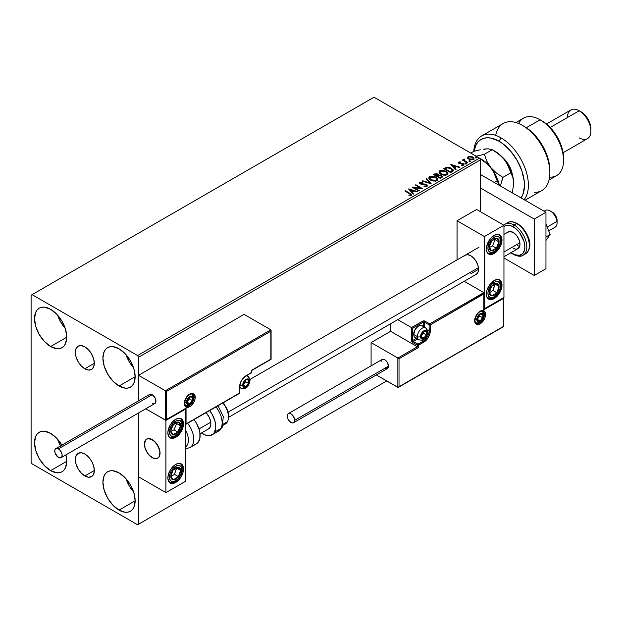 <?xml version="1.0" encoding="UTF-8"?>
<svg xmlns="http://www.w3.org/2000/svg" width="622" height="622" viewBox="0 0 622 622"><rect width="100%" height="100%" fill="white"/><g stroke="black" fill="none" stroke-linecap="round" stroke-linejoin="round"><path stroke-width="0.93" d="M84.833 368.784A13.427 7.752 60 0 1 76.063 356.942A13.427 7.752 60 0 1 78.115 346.182A13.427 7.752 60 0 1 84.833 346.851L88.464 349.782L91.551 353.941L93.603 358.684L94.326 363.295L84.833 368.784L81.202 365.845L78.115 361.693L76.063 356.942L75.34 352.332L76.063 348.553L78.115 346.182L81.202 345.583L84.833 346.851A13.427 7.752 60 0 1 93.603 358.684A13.427 7.752 60 0 1 91.551 369.445L88.464 370.043L84.833 368.784L94.326 363.295L93.603 367.073L91.551 369.445A13.427 7.752 60 0 1 84.833 368.784M84.833 475.947A13.427 7.752 60 0 1 76.063 464.113A13.427 7.752 60 0 1 78.115 453.352A13.427 7.752 60 0 1 84.833 454.021L88.464 456.952L91.551 461.112L93.603 465.855L94.326 470.465L84.833 475.947L81.202 473.015L78.115 468.864L76.063 464.113L75.34 459.502L76.063 455.724L78.115 453.352L81.202 452.754L84.833 454.021A13.427 7.752 60 0 1 93.603 465.855A13.427 7.752 60 0 1 91.551 476.615L88.464 477.214L84.833 475.947L94.326 470.465L93.603 474.244L91.551 476.615A13.427 7.752 60 0 1 84.833 475.947M125.971 478.707A22.796 13.163 -120 0 0 133.575 491.87L129.119 485.665L125.971 478.707M119.027 510.11A22.796 13.163 60 0 1 104.131 490.019A22.796 13.163 60 0 1 107.629 471.756A22.796 13.163 60 0 1 119.027 472.883L125.193 477.859L130.426 484.911L133.917 492.974L135.145 500.803L119.027 510.11L112.854 505.134L107.629 498.074L104.131 490.019L102.91 482.19L104.131 475.776L105.623 473.412L107.629 471.756L110.071 470.846L112.854 470.737L119.027 472.883A22.796 13.163 60 0 1 133.917 492.974A22.796 13.163 60 0 1 130.426 511.237L127.984 512.139L125.193 512.256L119.027 510.11L135.145 500.803L133.917 507.218L132.432 509.573L130.426 511.237A22.796 13.163 60 0 1 119.027 510.11M57.589 315.136A22.796 13.163 -120 0 0 65.186 328.299L60.731 322.095L57.589 315.136M50.639 346.532A22.796 13.163 60 0 1 35.749 326.449A22.796 13.163 60 0 1 39.24 308.178A22.796 13.163 60 0 1 50.639 309.305L56.812 314.289L62.037 321.341L65.535 329.396L66.756 337.225L50.639 346.532L44.473 341.556L39.24 334.504L35.749 326.449L34.521 318.612L35.749 312.197L37.234 309.842L39.24 308.178L41.682 307.276L44.473 307.159L50.639 309.305A22.796 13.163 60 0 1 65.535 329.396A22.796 13.163 60 0 1 62.037 347.667L59.595 348.569L56.812 348.678L50.639 346.532L66.756 337.225L65.535 343.639L64.043 346.003L62.037 347.667A22.796 13.163 60 0 1 50.639 346.532M125.971 354.618A22.796 13.163 -120 0 0 133.575 367.781L129.119 361.576L125.971 354.618M119.027 386.021A22.796 13.163 60 0 1 104.131 365.93A22.796 13.163 60 0 1 107.629 347.659A22.796 13.163 60 0 1 119.027 348.786L125.193 353.77L130.426 360.822L133.917 368.877L135.145 376.707L119.027 386.021L112.854 381.037L107.629 373.985L104.131 365.93L102.91 358.093L104.131 351.679L105.623 349.323L107.629 347.659L110.071 346.757L112.854 346.648L119.027 348.786A22.796 13.163 60 0 1 133.917 368.877A22.796 13.163 60 0 1 130.426 387.148L127.984 388.05L125.193 388.159L119.027 386.021L135.145 376.714L133.917 383.129L132.432 385.484L130.426 387.148A22.796 13.163 60 0 1 119.027 386.021M60.731 446.184L57.589 439.225A22.796 13.163 -120 0 0 60.552 445.865M61.85 445.111A22.796 13.163 60 0 0 50.639 433.402L44.473 431.256L41.682 431.365L39.24 432.267L37.234 433.931L35.749 436.294L34.521 442.708L35.749 450.538L39.24 458.593L44.473 465.645L50.639 470.629A22.796 13.163 60 0 0 62.037 471.756L59.595 472.658L56.812 472.767L50.639 470.629L66.756 461.322L65.535 467.736L64.043 470.092L62.037 471.756A22.796 13.163 60 0 0 65.916 454.892L66.756 461.322L50.639 470.629A22.796 13.163 60 0 1 35.749 450.538A22.796 13.163 60 0 1 39.24 432.267A22.796 13.163 60 0 1 50.639 433.402L56.812 438.378L62.037 445.43M31.1 295.209L31.1 462.162L32.08 463.856L137.586 524.774L386.713 380.944L138.566 524.214L138.566 412.946L138.566 524.214L386.713 380.944L137.586 524.774L138.566 524.214L137.586 524.774L32.08 463.856L31.1 462.162L31.1 295.209L374.016 97.226L479.523 158.143L137.586 355.559L32.08 294.641L31.1 295.209M138.566 400.825L138.566 357.253L480.503 159.838L480.503 211.729L480.503 159.838L479.523 158.143L374.016 97.226L32.08 294.641L137.586 355.559L479.523 158.143L480.503 159.838L138.566 357.253L137.586 355.559L138.566 357.253L138.566 400.825L138.566 375.299L244.081 314.382L270.85 329.839L244.081 314.382L138.566 375.299L165.335 390.756L138.566 375.299L138.566 400.825M467.604 157.856L468.864 159.178L471.025 159.885L472.868 159.768L473.972 158.921L473.14 157.218L470.753 156.262L468.304 156.495L467.604 157.856L468.864 159.178L473.365 159.543L474.034 158.61L472.72 156.946L470.434 156.215L468.195 156.557L467.542 157.957M467.316 162.941L467.837 162.63L464.276 160.383L464.237 159.038L463.437 159.395L463.577 160.173L462.317 160.048L467.316 162.941L467.837 162.63L464.525 160.624L464.237 159.038L463.67 159.17L463.577 160.173L462.317 160.048L467.316 162.941M461.742 165.39L462.986 165.281L462.986 164.83L461.742 164.939L461.905 165.382L463.662 165.149L463.328 163.672L463.328 164.122L462.379 163.329L462.379 163.78L461.019 163.757L462.379 163.78L462.379 163.329L459.666 163.695L459.977 163.314L459.394 163.12L459.394 163.57L459.23 162.443L460.428 162.358L460.311 161.93L460.311 162.342L460.311 161.93L458.585 162.109L458.258 162.801L459.098 163.547L463.071 164.177L462.986 164.83L461.742 164.939L461.905 165.382L463.662 165.149L463.919 164.185L462.644 163.384L459.518 163.189L459.129 162.513L460.428 162.358L459.86 161.899L458.585 162.109L458.585 162.56L459.479 162.35M452.155 171.688L453.236 170.646L453.057 169.682L449.978 167.575L446.798 167.232L443.727 168.655L450.569 172.605L453.275 170.374L451.44 168.251L446.643 167.264L443.727 168.655L450.569 172.605L452.155 171.688M438.611 175.365L437.795 174.036L437.795 174.494L436.17 173.997L434.529 174.424L437.795 174.494L437.795 174.036L434.529 173.973L434.529 174.424L433.946 174.751L434.529 173.973L433.557 174.525L440.399 178.475L442.359 177.068L441.441 175.637L438.611 175.249L438.168 174.3L436.628 173.608L433.557 174.525L440.399 178.475L442.397 176.85L441.441 175.637L438.634 175.07L438.634 175.521M431.194 183.793L426.63 178.53L426.062 178.856L429.584 182.814L422.735 180.777L422.159 181.111L431.194 183.793L426.63 178.53L426.062 178.856L429.584 182.814L422.735 180.777L422.159 181.111L431.194 183.793M419.267 190.674L414.182 187.735L422.688 188.699L415.846 184.757L415.325 185.061L420.425 188L411.904 187.035L418.738 190.977L419.267 190.674L414.182 187.735L422.571 188.769L415.846 184.757L415.325 185.061L420.425 188L411.904 187.035L418.738 190.977L419.267 190.674M409.525 193.66L410.784 194.826L408.926 195.331L409.183 195.79L411.266 195.502L411.5 194.344L405.505 190.729L404.976 191.032L409.525 193.66L410.559 195.098L408.926 195.331L409.183 195.79L411.266 195.502L411.733 194.873L405.505 190.729L404.976 191.032L409.525 193.66M408.568 188.956L413.218 194.173L413.793 193.839L412.3 192.167L414.221 191.055L417.113 191.918L417.689 191.584L408.662 188.901L413.218 194.173L413.793 193.839L412.3 192.167L414.221 191.055L417.113 191.918L417.689 191.584L408.568 188.956M419.485 183.093L419.873 182.223L420.247 183.855L426.086 184.796L426.288 186.468L424.08 186.429L426.288 186.468L426.288 186.017L424.08 185.978L424.002 186.421L427.026 186.398L427.485 185.41L425.907 184.182L421.008 183.661L420.433 182.736L422.361 182.611L422.354 182.129L420.13 182.106L419.485 183.07L420.534 184.003L426.435 185.068L426.288 186.017L424.08 185.978L424.002 186.421L427.026 186.398L427.524 185.683L426.622 184.493L420.744 183.537L420.573 182.635L422.361 182.611L422.354 182.129L419.873 182.223L419.446 182.868M430.696 180.162L435.392 181.173L437.188 180.512L437.764 179.323L437.002 177.9L435.602 176.936L431.186 176.088L429.522 176.664L428.822 177.736L429.281 178.996L430.696 180.162L436.901 180.699L437.771 179.439L435.921 177.107L429.67 176.57L428.822 177.845L430.696 180.162M440.866 174.292L445.562 175.303L447.358 174.642L447.933 173.452L447.171 172.022L445.772 171.066L441.356 170.218L439.692 170.793L438.992 171.866L439.451 173.118L440.866 174.292L447.07 174.829L447.941 173.569L446.091 171.237L439.84 170.7L438.992 171.975L440.866 174.292M450.833 164.558L455.475 169.767L456.05 169.441L454.558 167.769L456.486 166.657L459.378 167.52L459.946 167.186L450.919 164.503L455.475 169.767L456.05 169.441L454.558 167.769L456.486 166.657L459.378 167.52L459.946 167.186L450.833 164.558M465.163 163.617L466.306 163.392L465.279 162.956L465.163 163.617L466.173 163.695L466.041 163.112L465.038 163.042L465.163 163.617L465.038 163.042M469.198 161.292L470.341 161.067L469.307 160.631L469.198 161.292L470.209 161.37L470.077 160.787L469.066 160.709L469.198 161.292L469.066 160.709M475.776 157.498L476.918 157.273L475.752 156.861L475.776 157.498L476.786 157.568L476.654 156.993L475.643 156.915L475.776 157.498L475.643 156.915M473.194 158.765L472.751 159.644L470.994 159.87L469.392 159.325L468.358 157.576L468.801 156.915L472.199 157.249L473.218 158.501L472.751 159.193L469.392 158.874L468.389 157.786L469.392 159.325L468.382 157.848M411.725 195.222L405.365 191.257L405.505 190.729L405.505 191.179L410.123 193.846L410.123 193.395L411.686 195.09M410.784 195.153L408.926 195.782L410.559 195.549L410.714 194.966M410.784 195.199L410.784 194.748L410.559 195.098M409.027 189.461L417.175 191.887L409.027 189.461M412.3 192.618L413.529 193.994L412.3 192.618M410.263 190.332L411.826 192.081L413.296 191.234L413.296 190.783L411.826 192.081L410.263 189.881L413.296 190.783L411.826 191.63L410.263 190.332M412.728 187.51L420.425 188.45L420.425 188L420.425 188.45L412.728 187.51M415.714 185.286L415.846 184.757L421.879 188.684L415.714 185.286M414.182 188.194L414.182 187.735L418.878 190.9L414.182 188.194M426.638 186.009L426.645 185.504L426.288 186.017M426.288 186.468L426.086 185.247M419.873 182.223L419.873 182.674L422.354 182.58L422.354 182.129L422.354 182.611L420.425 182.479L419.446 183.296M420.744 183.537L420.573 182.635M427.485 185.869L425.907 184.633L420.744 183.988L423.279 184.33L423.279 183.879L423.279 184.33L426.622 184.944L426.622 184.493L427.493 185.9M420.744 183.988L420.348 183.303M422.68 181.266L422.735 180.777L422.735 181.227L429.584 183.265L429.584 182.814L429.584 183.265L422.68 181.266M426.327 179.159L426.63 178.53L430.828 183.684L426.327 179.159M428.838 178.079L429.67 176.57L429.67 177.021L435.921 177.558L435.921 177.107L437.748 179.657M437.764 179.774L436.504 177.939L433.767 176.71L430.362 176.718L428.822 178.187M436.893 179.766L435.625 180.994L432.928 180.986L430.751 180.007L429.716 178.366M429.74 178.242L431.217 180.31L431.217 179.859L431.217 180.31L436.178 180.753L436.178 180.302L431.217 179.859L429.716 177.993L430.393 176.967L435.392 177.41L436.893 179.237L436.178 180.753L436.869 179.463M438.611 175.249L438.611 175.699L441.441 176.088L441.441 175.637L442.359 177.068L440.835 175.808L438.611 175.699M441.503 176.702L440.221 178.219L437.678 176.298L438.86 175.707L440.912 175.94L441.503 176.702L440.827 177.876L441.503 177.153L440.221 178.219L440.827 177.418L440.221 177.768L437.678 176.298L440.221 178.219L437.678 176.298L439.948 175.622L441.146 176.104L441.457 176.905M437.872 175.085L436.978 176.345L434.786 174.626L437.282 174.347L437.872 175.085L437.25 176.189L437.81 175.295M437.25 175.738L436.978 176.345L437.25 175.738L434.786 174.626L436.978 176.345L434.786 174.626L437.072 174.246L437.872 175.054L437.25 175.738M439.008 172.208L439.84 170.7L439.84 171.151L446.091 171.688L446.091 171.237L447.918 173.787M447.933 173.903L446.674 172.061L443.937 170.84L440.531 170.848L438.992 172.317M447.062 173.888L445.795 175.124L443.097 175.116L440.92 174.137L439.886 172.496M439.909 172.364L441.387 174.44L441.387 173.989L441.387 174.44L446.347 174.883L446.347 174.432L441.387 173.989L439.886 172.123L440.563 171.089L445.57 171.54L447.062 173.359L446.347 174.883L447.039 173.592M453.251 170.607L451.735 168.881L448.625 167.691L446.371 167.777L444.124 168.881L446.643 167.264L446.643 167.715L451.44 168.702L451.44 168.251L453.244 170.599M452.194 170.653L450.39 172.348L444.955 168.756L444.955 169.207L447.008 167.792L450.919 168.554L452.194 171.112L452.342 170.638L450.39 172.348L450.958 171.571L450.39 171.897L444.955 168.756L447.008 167.792L449.138 167.839L451.665 169.067L452.311 170.412M451.284 165.063L459.433 167.489L451.284 165.063M454.558 168.22L455.786 169.596L454.558 168.22M452.521 165.934L454.083 167.683L455.553 166.836L455.553 166.385L454.083 167.683L452.521 165.483L455.553 166.385L454.083 167.232L452.521 165.934M459.394 163.12L459.23 162.443M463.662 165.149L464.051 164.597M464.012 164.838L463.328 164.122L464.004 164.807M458.274 162.847L458.585 162.109L458.896 163.438L462.83 163.99L462.986 165.281L462.83 164.441L462.986 165.281L462.395 165.421M462.83 163.99L462.986 164.83M458.585 162.109L458.227 163.065M459.86 162.35L458.258 162.878M463.196 164.846L462.986 165.281M459.394 163.57L459.129 162.972M465.163 164.068L465.038 163.493L466.041 163.563L466.041 163.112L466.173 164.146M466.173 163.695L466.041 163.112M466.212 163.695L464.992 163.524M463.577 160.624L462.706 160.274L462.846 159.745L463.577 160.624L463.67 159.17L463.577 160.173M463.67 159.17L463.67 159.621L464.237 159.038L464.276 159.543L463.39 159.978M464.082 160.118L464.199 159.574M464.199 160.025L464.525 161.075L467.449 162.855L464.02 160.282M469.198 161.743L469.066 161.16L470.077 161.238L470.077 160.787L470.209 161.821M470.209 161.37L470.077 160.787M470.248 161.362L469.019 161.191M467.604 158.307L468.195 156.557L468.195 157.008L470.434 156.666L470.434 156.215L470.434 156.666L472.72 157.397L472.72 156.946L474.003 158.828M473.972 159.372L473.49 157.972L471.072 156.767L468.669 156.798L467.565 157.724M472.751 159.193L473.179 158.719L471.927 159.442L469.392 158.874L469.392 159.325L472.751 159.644L472.751 159.193M475.776 157.949L475.643 157.366L476.654 157.444L476.654 156.993L476.786 158.019M476.786 157.568L476.654 156.993M476.825 157.568L475.597 157.397M413.296 190.783L411.826 191.63L410.263 189.881L413.296 190.783M435.392 177.41L436.893 179.315L436.302 180.232L434.972 180.675L431.474 179.999L429.724 178.156L430.167 177.114L431.621 176.601L435.392 177.41M445.57 171.54L447.062 173.437L446.472 174.362L445.142 174.805L441.643 174.129L439.894 172.286L440.337 171.244L441.791 170.723L445.57 171.54M455.553 166.385L454.083 167.232L452.521 165.483L455.553 166.385M468.389 157.786L468.988 156.822L471.033 156.791L472.774 157.677L473.179 158.719M464.237 255.984L465.209 255.175A11.056 6.383 60 0 1 470.737 255.72L473.723 258.138L476.258 261.559L477.953 265.462L478.551 269.264L470.737 273.773L478.551 269.264L477.953 272.374L476.258 274.318L228.834 417.168M494.179 298.591A11.056 6.383 -60 0 1 488.651 299.135A11.056 6.383 -60 0 1 486.956 290.28A11.056 6.383 -60 0 1 494.179 280.545L497.172 279.503L499.707 279.993L501.402 281.945L501.845 286.905L500.679 290.832L497.172 296.181L492.655 299.299L489.841 299.579L487.679 298.335L486.956 297.192L486.365 294.082L486.956 290.28L489.841 284.573L494.179 280.545A11.056 6.383 -60 0 1 499.707 279.993A11.056 6.383 -60 0 1 501.402 288.849A11.056 6.383 -60 0 1 494.179 298.591L493.254 298.055L494.179 298.591M494.179 253.465A11.056 6.383 -60 0 1 488.651 254.017A11.056 6.383 -60 0 1 486.956 245.161A11.056 6.383 -60 0 1 494.179 235.419L497.172 234.377L499.707 234.867L500.679 235.676L501.845 238.257L501.402 243.731L499.707 247.634L497.172 251.055L492.655 254.173L489.841 254.452L488.651 254.017L486.956 252.065L486.513 247.105L488.651 241.25L491.193 237.829L494.179 235.419A11.056 6.383 -60 0 1 499.707 234.867A11.056 6.383 -60 0 1 501.402 243.731A11.056 6.383 -60 0 1 494.179 253.465L493.254 252.929L494.179 253.465M484.414 236.547L484.414 308.745L503.952 297.464L503.952 225.265L484.414 236.547L503.952 225.265L476.592 209.474L457.053 220.756L457.053 259.879L457.053 220.756L484.414 236.547L457.053 220.756L476.592 209.474L503.952 225.265L503.952 297.464L484.414 308.745L484.414 236.547M465.209 255.175L467.744 254.686L470.737 255.72A11.056 6.383 60 0 1 477.953 265.462A11.056 6.383 60 0 1 476.258 274.318M152.242 457.652A11.056 6.383 60 0 1 145.019 447.91A11.056 6.383 60 0 1 146.714 439.054A11.056 6.383 60 0 1 152.242 439.598L147.904 438.619L145.742 439.863L144.576 442.444L145.019 447.91L146.714 451.821L149.249 455.242L153.766 458.36L156.589 458.639L158.742 457.395L159.465 456.253L160.056 453.143L159.465 449.341L156.589 443.634L152.242 439.598A11.056 6.383 60 0 1 159.465 449.341A11.056 6.383 60 0 1 157.77 458.196A11.056 6.383 60 0 1 152.242 457.652M175.692 437.344L174.759 436.807L175.692 437.344L172.698 438.386L170.164 437.896L168.469 435.944L167.878 432.834L168.469 429.04L170.164 425.129L172.698 421.708L175.692 419.298A11.056 6.383 -60 0 1 181.22 418.746A11.056 6.383 -60 0 1 182.915 427.609A11.056 6.383 -60 0 1 175.692 437.344A11.056 6.383 -60 0 1 170.164 437.896A11.056 6.383 -60 0 1 168.469 429.04A11.056 6.383 -60 0 1 175.692 419.298L178.685 418.256L181.22 418.746L182.915 420.697L183.506 423.807L182.915 427.609L181.22 431.512L178.685 434.933L175.692 437.344M175.692 482.47L174.759 481.933L175.692 482.47L172.698 483.512L170.164 483.014L168.469 481.07L167.878 477.96L168.469 474.158L170.164 470.255L172.698 466.834L175.692 464.424A11.056 6.383 -60 0 1 181.22 463.872A11.056 6.383 -60 0 1 182.915 472.728A11.056 6.383 -60 0 1 175.692 482.47A11.056 6.383 -60 0 1 170.164 483.014A11.056 6.383 -60 0 1 168.469 474.158A11.056 6.383 -60 0 1 175.692 464.424L178.685 463.382L181.22 463.872L182.915 465.824L183.506 468.934L182.915 472.728L181.22 476.639L178.685 480.06L175.692 482.47M185.457 481.342L185.457 409.144L165.918 420.425L165.918 492.624L185.457 481.342L165.918 492.624L138.566 476.833L165.918 492.624L165.918 420.425L145.773 408.794L165.918 420.425L185.457 409.144L185.457 481.342M544.39 211.387A9.672 5.582 60 0 1 550.26 210.936A9.672 5.582 60 0 1 557.001 221.385L557.024 219.527A6.912 3.989 -120 0 0 552.212 212.063L555.757 215.865L557.094 220.67M503.952 252.011L519.875 242.821L503.952 252.011M548.705 230.902L555.096 227.209A9.672 5.582 -120 0 0 557.001 221.385L547.204 227.038L557.001 221.385A9.672 5.582 -120 0 0 552.328 212.506A9.672 5.582 -120 0 0 545.424 210.461L544.102 211.223M159.947 451.541L159.947 451.541A11.056 6.383 60 0 1 157.77 458.196A11.056 6.383 60 0 1 149.879 455.864A11.056 6.383 60 0 1 144.545 445.71A11.056 6.383 60 0 1 146.714 439.054A11.056 6.383 60 0 1 154.606 441.387A11.056 6.383 60 0 1 159.947 451.541L157.91 445.686L153.968 440.819L149.435 438.588L148.067 438.588L145.859 439.738L144.428 443.883L144.949 447.653L147.733 453.399L150.524 456.439L153.572 458.29L157.623 458.282L159.387 456.416L159.947 451.541M199.001 428.993L210.749 422.214L199.001 428.993M228.258 412.098L478.435 267.662L228.258 412.098M557.001 221.385A9.672 5.582 60 0 1 557.094 222.785L557.094 220.53A6.912 3.989 -120 0 0 557.024 219.527L557.001 221.385M195.23 397.186A7.736 4.471 120 0 0 189.757 394.029A7.736 4.471 120 0 0 184.291 403.499A0.832 0.482 0 0 0 184.532 403.165A0.832 0.482 180 0 1 184.291 403.499L185.208 399.464L187.665 395.716L189.757 394.029L191.856 393.298L194.305 394.208L195.23 397.186L194.81 399.845L193.629 402.574L190.83 405.925L187.665 407.387L185.892 407.045L184.703 405.676L184.291 403.499A7.736 4.471 120 0 0 189.757 406.664A7.736 4.471 120 0 0 195.23 397.186A0.832 0.482 180 0 1 194.056 397.186A0.832 0.482 0 0 0 195.23 397.186M192.128 393.812A6.912 3.989 -60 0 1 194.056 397.186A6.912 3.989 -60 0 1 191.04 404.137A6.912 3.989 -60 0 1 185.721 405.987L184.532 403.165C186.071 396.712 188.769 393.664 192.626 394.021A6.912 3.989 -60 0 1 194.056 397.186L193.706 396.984L194.056 397.186A6.912 3.989 -60 0 1 191.343 403.81A6.912 3.989 -60 0 1 186.211 406.205M185.146 408.856L165.335 420.083L165.335 390.756L270.85 329.839L165.335 390.756L165.335 420.083L145.773 408.794L165.607 420.138L186.048 408.125L186.048 423.924L239.587 393.011L240.076 383.79L241.476 380.563L243.567 377.741L251.311 372.702L251.311 370.448L270.85 359.166L270.85 331.192L166.509 391.432L166.509 419.407L166.509 391.432L270.85 331.192L271.029 359.275L251.311 370.448L251.311 372.702A0.832 0.482 0 0 0 251.552 372.368L251.552 370.588L271.091 359.306L271.091 330.375M251.311 372.026L251.311 372.702L246.024 375.758A0.832 0.482 60 0 1 245.861 376.131A0.832 0.482 -120 0 0 246.032 375.75A9.12 5.264 120 0 0 239.587 386.923A0.832 0.482 0 0 0 239.828 386.581A0.832 0.482 180 0 1 239.587 386.923L239.587 393.011L186.048 423.924L186.048 408.125L165.918 420.029M251.311 372.702L250.72 373.044A0.832 0.482 -120 0 0 251.311 372.702L250.72 373.044M238.996 393.353A0.832 0.482 -120 0 0 239.587 393.011A0.832 0.482 0 0 0 239.828 392.676A0.832 0.482 180 0 1 239.587 393.011A0.832 0.482 60 0 1 238.996 393.353M482.485 311.008A6.912 3.989 -60 0 1 484.414 314.382L484.056 314.18L484.414 314.382A6.912 3.989 -60 0 1 481.397 321.341A6.912 3.989 -60 0 1 476.071 323.191C475.674 323.417 475.278 322.476 474.881 320.361C476.421 313.908 479.119 310.86 482.983 311.225A6.912 3.989 -60 0 1 484.414 314.382A0.832 0.482 0 0 0 485.58 314.382A7.736 4.471 120 0 0 480.114 311.225A7.736 4.471 120 0 0 474.64 320.703L475.566 316.66L478.023 312.913L480.114 311.225L482.206 310.495L484.662 311.404L485.479 313.216L485.479 315.681L484.662 318.425L482.206 322.173L479.049 324.357L477.074 324.552L475.566 323.681L474.64 320.703A0.832 0.482 0 0 0 474.881 320.361A0.832 0.482 180 0 1 474.64 320.703A7.736 4.471 120 0 0 480.114 323.86A7.736 4.471 120 0 0 485.58 314.382A0.832 0.482 180 0 1 484.414 314.382A6.912 3.989 -60 0 1 481.692 321.006A6.912 3.989 -60 0 1 476.569 323.401M371.085 342.59L390.624 331.308L417.393 346.757L397.855 358.039L371.085 342.59L397.855 358.039L397.855 387.374L376.333 374.949L398.119 387.428L503.361 326.457L503.361 298.482L483.823 309.756L483.823 293.965L430.284 324.878L429.794 334.1L428.402 337.326L426.303 340.141L418.567 345.179L418.567 347.441L399.021 358.715L399.021 386.697L399.021 358.715L397.855 358.039L397.855 387.374L503.54 326.558L503.54 298.062L483.823 309.756L484.002 293.553L430.284 324.878A0.832 0.482 180 0 1 429.118 324.878L429.118 330.966L427.524 330.049L429.118 330.966A8.288 4.789 -60 0 1 423.255 341.12L421.662 340.203L423.255 341.12L417.976 344.168L413.288 341.462L417.517 339.013L413.288 341.462A0.832 0.482 120 0 0 412.705 342.473L417.393 345.179L417.393 346.757L390.624 331.308L390.624 323.767L390.624 331.308L371.085 342.59L371.085 365.853L371.085 342.59M483.823 292.612L464.199 281.284L483.823 292.612L429.701 323.86L425.013 321.154L423.201 320.944L411.531 327.584L397.769 319.638L411.531 327.584L411.616 341.012L412.705 342.473L417.393 345.179L417.393 346.757L397.855 358.039L399.021 358.715L418.567 347.441L417.393 346.757L418.567 347.441L418.567 345.179A0.832 0.482 180 0 1 417.393 345.179A0.832 0.482 -60 0 1 417.976 344.168L413.288 341.462A0.832 0.482 60 0 1 412.705 340.444L416.343 338.337L412.705 340.444A0.832 0.482 180 0 1 411.531 340.444A1.656 0.956 -120 0 0 412.705 342.473A0.832 0.482 -60 0 1 413.288 341.462A0.832 0.482 60 0 1 412.705 340.444L412.705 328.26L412.705 340.444A0.832 0.482 0 0 1 411.531 340.444L411.531 327.584L422.665 321.154A0.832 0.482 60 0 1 423.255 322.165L412.705 328.26L411.795 327.74L412.705 328.26L423.255 322.165A0.832 0.482 180 0 1 424.422 322.165L429.118 324.878L429.118 330.966A8.288 4.789 -60 0 1 423.255 341.12L417.976 344.168L417.393 345.179L418.567 345.179L417.976 344.168A0.832 0.482 60 0 1 418.567 345.179L423.839 342.139A0.832 0.482 -120 0 0 423.255 341.12A0.832 0.482 60 0 1 423.839 342.139A9.12 5.264 120 0 0 430.284 330.966A0.832 0.482 180 0 1 429.118 330.966A0.832 0.482 0 0 0 430.284 330.966L430.284 324.878A0.832 0.482 -120 0 0 429.701 323.86A0.832 0.482 60 0 1 430.284 324.878A0.832 0.482 0 0 1 429.118 324.878A0.832 0.482 -60 0 1 429.701 323.86A0.832 0.482 120 0 0 429.118 324.878L424.422 322.165L424.422 327.055L424.422 322.165A0.832 0.482 -60 0 1 425.013 321.154A1.656 0.956 0 0 0 422.665 321.154A0.832 0.482 -120 0 1 423.255 322.165A0.832 0.482 180 0 1 424.422 322.165A0.832 0.482 120 0 1 425.013 321.154L429.701 323.86L483.823 292.612L484.002 293.553L483.823 292.612M423.255 326.371L423.255 322.165L423.255 326.371M503.61 297.658L503.61 326.597L398.438 387.312M484.072 293.149L484.002 308.613M421.203 336.945L421.304 337.847A4.144 2.395 -60 0 1 420.907 336.385L421.304 337.847L422.377 338.469L424.601 337.521L426.381 334.916L426.381 331.534L424.601 330.982L423.084 331.86L421.77 333.493L420.907 336.385A4.144 2.395 -60 0 1 421.304 334.465A4.144 2.395 -60 0 1 423.839 331.308A4.144 2.395 -60 0 1 426.381 331.534A4.144 2.395 -60 0 1 426.381 334.916A4.144 2.395 -60 0 1 423.839 338.073L426.381 334.916L426.381 331.534L423.839 331.308L421.304 334.465L421.172 336.082L423.45 333.229L423.45 331.689L423.45 333.229L426.381 334.916L423.839 338.073A4.144 2.395 -60 0 1 421.304 337.847L423.839 338.073L421.18 336.541L423.839 338.073L421.304 337.847L421.203 336.945M417.525 337.824A6.912 3.989 -60 0 1 413.754 334.512L414.991 329.582L417.976 326.433A5.971 3.444 120 0 0 413.754 333.742L413.754 334.512A6.912 3.989 120 0 0 415.185 337.676L418.824 339.767A6.912 3.989 -60 0 1 417.393 336.611A6.912 3.989 120 0 0 419.321 339.985M425.238 327.592A6.912 3.989 120 0 0 420.107 329.987A6.912 3.989 120 0 0 417.393 336.611A2.208 1.275 0 0 0 420.519 336.611A4.696 2.713 -60 0 1 423.839 330.857A4.696 2.713 -60 0 1 427.158 332.77A4.696 2.713 -60 0 1 423.839 338.523A4.696 2.713 -60 0 1 420.519 336.611A2.208 1.275 180 0 1 417.393 336.611L413.754 334.512L417.393 336.611A6.912 3.989 -60 0 1 420.41 329.652A6.912 3.989 -60 0 1 425.728 327.802A6.912 3.989 -60 0 1 427.158 330.966A2.208 1.275 180 0 1 427.812 331.868A2.208 1.275 180 0 1 427.158 332.77L426.599 335.227L425.114 337.497L423.193 338.827L421.078 338.415L420.581 337.318L420.767 334.994L423.193 331.301L424.484 330.554L426.187 330.624L427.158 332.77A2.208 1.275 0 0 0 427.812 331.868L425.728 327.802L422.097 325.71A6.912 3.989 120 0 0 416.771 327.561A6.912 3.989 120 0 0 413.754 334.512A6.912 3.989 -60 0 1 418.645 326.052A6.912 3.989 -60 0 1 423.395 327.654M421.172 336.059L423.45 333.229L426.381 334.916L426.381 331.534L423.839 331.308L421.304 334.465L421.172 336.082M243.396 385.453L243.497 386.355A4.144 2.395 -60 0 1 243.101 384.886L243.956 386.791L245.27 386.907L246.794 386.029L248.862 382.437L248.567 380.042L247.494 379.42L245.27 380.369L243.956 382.001L243.101 384.886A4.144 2.395 -60 0 1 243.497 382.973A4.144 2.395 -60 0 1 246.032 379.817A4.144 2.395 -60 0 1 248.567 380.042A4.144 2.395 -60 0 1 248.567 383.424A4.144 2.395 -60 0 1 246.032 386.581L248.567 383.424L248.567 380.042L246.032 379.817L243.497 382.973L243.365 384.59L243.497 382.973L246.032 379.817L248.567 380.042L248.567 383.424L246.032 386.581A4.144 2.395 -60 0 1 243.497 386.355L246.032 386.581L243.373 385.049L246.032 386.581L243.497 386.355L243.396 385.453M245.993 376.053A6.912 3.989 -60 0 1 247.921 376.31A6.912 3.989 -60 0 1 249.352 379.474A2.208 1.275 180 0 1 249.997 380.376A2.208 1.275 180 0 1 249.352 381.278A4.696 2.713 -60 0 1 246.032 387.032A4.696 2.713 -60 0 1 242.712 385.111A2.208 1.275 180 0 1 240.146 385.352M239.929 385.275A2.208 1.275 0 0 0 242.712 385.111A4.696 2.713 -60 0 1 246.032 379.366A4.696 2.713 -60 0 1 249.352 381.278L248.792 383.735L246.677 386.589L244.757 387.475L243.272 386.923L242.774 385.827L242.961 383.502L244.757 380.384L246.677 379.062L247.875 378.946L249.103 379.956L249.352 381.278A2.208 1.275 0 0 0 249.997 380.376C249.267 384.093 247.828 389.955 241.017 388.276A6.912 3.989 -60 0 1 239.828 386.728A6.912 3.989 120 0 0 241.507 388.493M243.365 384.567L245.636 381.729L245.636 380.197L245.636 381.729L248.567 383.424L245.636 381.729L243.365 384.567M187.121 402.597L187.222 403.499A4.144 2.395 -60 0 1 186.825 402.037L187.222 403.499L188.295 404.121L190.519 403.173L192.299 400.568L192.299 397.186L190.519 396.634L189.002 397.512L187.689 399.145L186.825 402.037A4.144 2.395 -60 0 1 187.222 400.117A4.144 2.395 -60 0 1 189.757 396.96A4.144 2.395 -60 0 1 192.299 397.186A4.144 2.395 -60 0 1 192.299 400.568A4.144 2.395 -60 0 1 189.757 403.725L192.299 400.568L192.299 397.186L189.757 396.96L187.222 400.117L187.09 401.734L187.222 400.117L189.757 396.96L192.299 397.186L192.299 400.568L189.757 403.725A4.144 2.395 -60 0 1 187.222 403.499L189.757 403.725L187.098 402.193L189.757 403.725L187.222 403.499L187.121 402.597M193.084 398.43A4.696 2.713 -60 0 1 189.757 404.183A4.696 2.713 -60 0 1 186.437 402.263A2.208 1.275 180 0 1 184.555 402.621A2.208 1.275 0 0 0 186.437 402.263L186.997 399.806L189.111 396.953L191.032 396.066L192.525 396.618L193.084 398.43L192.828 400.039L191.032 403.157L189.757 404.183L187.914 404.595L186.997 404.067L186.437 402.263A4.696 2.713 -60 0 1 189.757 396.509A4.696 2.713 -60 0 1 193.084 398.43A2.208 1.275 0 0 0 193.73 397.52A2.208 1.275 180 0 1 193.084 398.43M192.128 393.827A6.912 3.989 -60 0 1 193.084 396.618A2.208 1.275 180 0 1 193.73 397.52L191.646 393.462M187.09 401.711L189.368 398.881L189.368 397.341L189.368 398.881L192.299 400.568L189.368 398.881L187.09 401.711M477.478 319.801L477.572 320.703A4.144 2.395 -60 0 1 477.183 319.234L478.038 321.131L479.352 321.247L480.868 320.377L482.944 316.785L482.649 314.382L480.868 313.838L479.352 314.709L477.572 317.313L477.183 319.234A4.144 2.395 -60 0 1 477.572 317.313A4.144 2.395 -60 0 1 480.114 314.157A4.144 2.395 -60 0 1 482.649 314.382A4.144 2.395 -60 0 1 482.649 317.772A4.144 2.395 -60 0 1 480.114 320.929L482.649 317.772L482.649 314.382L480.114 314.157L477.572 317.313L477.439 318.93L477.572 317.313L480.114 314.157L482.649 314.382L482.649 317.772L480.114 320.929A4.144 2.395 -60 0 1 477.572 320.703L480.114 320.929L477.455 319.389L480.114 320.929L477.572 320.703L477.478 319.801M483.434 315.626A4.696 2.713 -60 0 1 480.114 321.38A4.696 2.713 -60 0 1 476.794 319.459A2.208 1.275 180 0 1 474.905 319.825A2.208 1.275 0 0 0 476.794 319.459L477.354 317.01L478.839 314.732L481.381 313.263L482.874 313.815L483.372 316.411L481.381 320.353L479.461 321.683L478.264 321.799L477.043 320.781L476.794 319.459A4.696 2.713 -60 0 1 480.114 313.706A4.696 2.713 -60 0 1 483.434 315.626A2.208 1.275 0 0 0 484.079 314.724A2.208 1.275 180 0 1 483.434 315.626M482.485 311.031A6.912 3.989 -60 0 1 483.434 313.822A2.208 1.275 180 0 1 484.079 314.724L482.003 310.658M477.439 318.907L479.717 316.077L479.717 314.545L479.717 316.077L482.649 317.772L479.717 316.077L477.439 318.907M498.292 243.451L499.062 241.935A6.912 3.989 -60 0 1 498.269 245.169L497.592 244.99L498.292 243.451L497.592 244.99L498.269 245.169L498.821 243.521L498.541 239.377L496.854 238.179L494.451 238.654L491.979 240.683L490.089 243.715L489.304 246.95L489.825 249.508L491.512 250.705L493.915 250.231L496.387 248.201L498.269 245.169A6.912 3.989 -60 0 1 496.387 248.201A6.912 3.989 -60 0 1 491.512 250.705A6.912 3.989 -60 0 1 489.304 246.95A6.912 3.989 -60 0 1 491.979 240.683A6.912 3.989 -60 0 1 496.854 238.179L491.979 240.683L490.517 243.731L489.304 246.95L491.512 250.705L496.387 248.201L497.592 244.99L496.387 248.201L491.512 250.705L489.304 246.95L490.517 243.731L491.979 240.683L496.854 238.179A6.912 3.989 -60 0 1 499.062 241.935L496.854 238.179L499.062 241.935L498.292 243.451M488.946 243.513A8.84 5.108 -60 0 1 497.6 236.422A8.84 5.108 -60 0 1 499.412 245.371L496.636 249.671L494.249 251.622L490.758 252.462L488.425 250.596L487.928 248.124L488.946 243.513L491.73 239.213L495.337 236.679L498.556 236.757L499.933 238.288L500.329 242.23L499.412 245.371A8.84 5.108 -60 0 1 490.758 252.462A8.84 5.108 -60 0 1 488.946 243.513L487.702 243.14L488.946 243.513M495.151 239.68L499.062 241.935L495.151 239.68L492.476 245.947L496.387 248.201L492.476 245.947L495.151 239.68M489.553 247.447L492.476 245.947L489.553 247.447M179.805 427.322L180.567 425.813A6.912 3.989 -60 0 1 179.781 429.048L179.105 428.869L179.805 427.322L179.105 428.869L179.781 429.048L180.333 427.4L180.046 423.255L178.358 422.058L175.956 422.532L173.484 424.562L171.602 427.594L170.817 430.828L171.33 433.386L173.017 434.584L175.42 434.109L177.9 432.08L179.781 429.048A6.912 3.989 -60 0 1 177.9 432.08A6.912 3.989 -60 0 1 173.017 434.584A6.912 3.989 -60 0 1 170.817 430.828A6.912 3.989 -60 0 1 173.484 424.562A6.912 3.989 -60 0 1 178.358 422.058L173.484 424.562L172.022 427.609L170.817 430.828L173.017 434.584L177.9 432.08L179.105 428.869L177.9 432.08L173.017 434.584L170.817 430.828L172.022 427.609L173.484 424.562L178.358 422.058A6.912 3.989 -60 0 1 180.567 425.813L178.358 422.058L180.567 425.813L179.805 427.322M170.459 427.392A8.84 5.108 -60 0 1 179.113 420.301A8.84 5.108 -60 0 1 180.924 429.25L178.141 433.55L174.533 436.084L171.314 436.006L169.938 434.475L169.549 430.533L171.221 425.845L173.235 423.092L176.85 420.558L180.069 420.635L181.445 422.167L181.943 424.639L180.924 429.25A8.84 5.108 -60 0 1 172.271 436.341A8.84 5.108 -60 0 1 170.459 427.392L169.207 427.019L170.459 427.392M176.664 423.559L180.567 425.813L176.664 423.559L173.989 429.825L177.9 432.08L173.989 429.825L176.664 423.559M171.066 431.326L173.989 429.825L171.066 431.326M172.722 478.901L173.484 479.749A6.912 3.989 -60 0 1 171.602 478.893L172.022 478.085L172.722 478.901L172.022 478.085L171.602 478.893L172.434 479.531L174.689 479.546L177.216 477.929L179.33 475.107L180.567 470.318L179.781 468.001L178.949 467.363L177.9 467.138L175.42 467.969L173.017 470.263L170.91 475.045L171.602 478.893A6.912 3.989 -60 0 1 170.817 476.569A6.912 3.989 -60 0 1 173.017 470.263A6.912 3.989 -60 0 1 177.9 467.138A6.912 3.989 -60 0 1 180.567 470.318A6.912 3.989 -60 0 1 178.358 476.623L180.567 470.318L177.9 467.138L173.017 470.263L170.817 476.569L172.022 478.085L170.817 476.569L173.017 470.263L177.9 467.138L180.567 470.318L178.358 476.623A6.912 3.989 -60 0 1 173.484 479.749L178.358 476.623L174.455 474.368L176.524 467.899L180.567 470.318L176.664 468.063L174.455 474.368L178.358 476.623L173.484 479.749L172.722 478.901M180.38 463.514A11.056 6.383 -60 0 1 180.668 463.825A2.208 1.765 140 0 1 181.072 464.167A2.208 1.765 140 0 1 180.924 466.477A8.84 5.108 -60 0 1 179.113 477.517A8.84 5.108 -60 0 1 170.459 480.417A2.208 1.765 140 0 1 168.795 481.444M168.671 481.467A2.208 1.765 -40 0 0 170.459 480.417A8.84 5.108 -60 0 1 172.271 469.377A8.84 5.108 -60 0 1 180.924 466.477L181.943 469.913L181.445 472.953L180.069 476.079L178.024 478.8L175.629 480.705L173.235 481.506L171.221 481.078L169.892 479.492L169.441 476.981L169.938 473.933L171.314 470.815L173.359 468.094L176.975 465.637L179.222 465.45L180.924 466.477A2.208 1.765 -40 0 0 181.072 464.167M170.879 476.662L174.455 474.368L170.879 476.662M491.209 295.022L491.979 295.87A6.912 3.989 -60 0 1 490.089 295.015L490.509 294.206L491.209 295.022L490.509 294.206L490.089 295.015L490.921 295.652L493.176 295.668L496.854 292.744L498.541 289.595L499.062 286.439L498.269 284.122L497.437 283.484L496.387 283.259L493.915 284.091L490.54 287.908L489.397 291.166L490.089 295.015A6.912 3.989 -60 0 1 489.304 292.69A6.912 3.989 -60 0 1 491.512 286.384A6.912 3.989 -60 0 1 496.387 283.259A6.912 3.989 -60 0 1 499.062 286.439A6.912 3.989 -60 0 1 496.854 292.744L499.062 286.439L496.387 283.259L491.512 286.384L489.304 292.69L490.509 294.206L489.304 292.69L491.512 286.384L496.387 283.259L499.062 286.439L496.854 292.744A6.912 3.989 -60 0 1 491.979 295.87L496.854 292.744L492.943 290.49L495.011 284.021L499.062 286.439L495.151 284.184L492.943 290.49L496.854 292.744L491.979 295.87L491.209 295.022M498.867 279.636A11.056 6.383 -60 0 1 499.163 279.947A2.208 1.765 140 0 1 499.559 280.297A2.208 1.765 140 0 1 499.412 282.598A8.84 5.108 -60 0 1 497.6 293.638A8.84 5.108 -60 0 1 488.946 296.538A2.208 1.765 140 0 1 487.29 297.573M487.158 297.588A2.208 1.765 -40 0 0 488.946 296.538A8.84 5.108 -60 0 1 490.758 285.498A8.84 5.108 -60 0 1 499.412 282.598L500.43 286.034L499.933 289.075L498.556 292.2L496.512 294.921L494.117 296.826L491.73 297.627L489.716 297.199L488.379 295.613L487.928 293.102L488.425 290.054L489.802 286.936L491.846 284.215L495.462 281.758L497.709 281.572L499.412 282.598A2.208 1.765 -40 0 0 499.559 280.297L498.945 279.659M489.366 292.783L492.943 290.49L489.366 292.783M191.133 446.728A17.96 10.372 -120 0 0 188.847 424.966M185.457 446.993A15.2 8.778 -120 0 0 185.457 429.957M194.468 444.59L196.396 443.875A17.96 10.372 -120 0 0 194.017 419.601L196.396 423.139L199.149 429.483L199.872 432.655L199.872 438.378L197.975 442.569L196.396 443.875L190.013 447.56L185.457 448.874M187.626 423.287A17.96 10.372 60 0 1 190.013 447.56M216.028 406.889A17.96 10.372 60 0 1 220.942 428.449A5.528 4.237 27.8 0 0 222.295 427.073A5.528 4.237 -152.2 0 1 220.942 428.449A17.96 10.372 -120 0 0 216.028 406.889M222.87 402.939A15.2 8.778 60 0 1 227.442 421.7A1.384 1.057 27.8 0 0 227.784 421.343A1.384 1.057 -152.2 0 1 227.442 421.7A15.2 8.778 -120 0 0 222.87 402.939M208.323 429.001L210.127 427.197A11.056 6.383 60 0 1 208.572 428.869L200.02 433.806M223.391 424.041L227.442 421.7L223.391 424.041M214.559 432.142L220.942 428.449L214.559 432.142A17.96 10.372 60 0 1 212.024 434.848A17.96 10.372 60 0 1 201.497 432.959L204.98 434.91L209.637 435.641L213.292 433.884L214.559 432.142A17.96 10.372 60 0 0 209.645 410.574L212.405 414.796L214.979 421.172L215.733 427.26L214.559 432.142M212.024 434.848L218.415 431.163A17.96 10.372 -120 0 0 220.942 428.449A17.96 10.372 60 0 1 217.257 431.684M210.127 427.197L210.85 424.196L210.392 420.449L208.805 416.522L206.022 412.666A11.056 6.383 60 0 1 210.127 427.197M223.041 425.3L225.296 423.994A15.2 8.778 -120 0 0 227.442 421.7A15.2 8.778 60 0 1 224.317 424.437M222.808 402.434L224.456 404.51M225.879 406.811L227.854 411.71L228.437 416.398M222.552 424.523A5.528 4.237 -152.2 0 1 222.295 427.073L218.415 431.163M153.665 403.771L154.87 403.538A5.248 3.032 -120 0 0 155.671 399.332A5.248 3.032 -120 0 0 152.242 394.706L58.452 448.851A5.248 3.032 60 0 1 61.881 453.477A5.248 3.032 60 0 1 61.08 457.683A5.248 3.032 60 0 1 58.452 457.427A5.248 3.032 60 0 1 55.024 452.8A5.248 3.032 60 0 1 55.832 448.594A5.248 3.032 60 0 1 58.452 448.851L152.242 394.706A5.248 3.032 -120 0 0 149.622 394.441L148.814 395.367M58.452 448.851L56.392 448.384L55.366 448.975L54.814 450.204L55.024 452.8L57.729 456.921L60.521 457.893L61.881 456.758L62.099 454.402L60.521 450.763L58.452 448.851M152.242 403.274L152.965 403.616M61.08 457.683L154.87 403.538L155.959 401.136L154.87 397.474L152.242 394.706L149.622 394.441L55.832 448.594M386.184 368.799L387.389 368.566A5.248 3.032 -120 0 0 388.47 366.164L294.688 420.309A5.248 3.032 60 0 1 293.6 422.719A5.248 3.032 60 0 1 289.549 421.312A5.248 3.032 60 0 1 287.263 416.025A5.248 3.032 60 0 1 288.344 413.622A5.248 3.032 60 0 1 292.394 415.029A5.248 3.032 60 0 1 294.688 420.309L388.47 366.164A5.248 3.032 -120 0 0 386.184 360.884A5.248 3.032 -120 0 0 382.133 359.477L381.333 360.402M287.263 416.025L287.885 418.769L289.549 421.312L292.394 422.952L294.058 422.33L294.688 420.309L294.4 418.513L292.394 415.029L290.972 413.879L288.911 413.412L287.885 414.003L287.263 416.025M293.6 422.719L387.389 368.566L388.47 366.164L387.389 362.502L384.761 359.734L382.133 359.477L288.344 413.622M381.123 361.079L381.045 361.88M384.761 368.31L385.484 368.644M545.961 223.827L550.12 234.548L545.961 236.951L550.12 234.548L545.961 240.465L550.12 234.548L545.961 223.827M480.503 174.502L545.961 212.289L545.961 268.696L534.236 275.468L503.952 257.982L534.236 275.468L545.961 268.696L545.961 212.289L534.236 219.061L534.236 275.468L534.236 219.061L480.503 188.038L534.236 219.061L545.961 212.289L480.503 174.502M503.952 234.401L508.298 231.889A9.672 5.582 60 0 1 513.134 232.371L509.332 231.508L507.451 232.597M524.214 254.421A17.96 10.372 -120 0 0 525.489 239.765A17.96 10.372 -120 0 0 514.114 225.04A17.96 10.372 60 0 1 525.847 240.869A17.96 10.372 60 0 1 523.094 255.261L525.629 253.792A17.96 10.372 -120 0 0 528.381 239.4A17.96 10.372 -120 0 0 516.649 223.57A1.384 0.801 -60 0 1 517.341 223.508A1.384 0.801 120 0 0 516.649 223.57A17.96 10.372 60 0 1 528.031 238.296A17.96 10.372 60 0 1 526.756 252.952M503.781 225.164L505.134 224.153A17.96 10.372 60 0 1 514.114 225.04L516.649 223.57L514.114 225.04A1.384 0.801 120 0 0 513.134 226.735A16.576 9.571 60 0 1 524.859 247.035A16.576 9.571 60 0 1 513.134 253.807A1.384 0.801 120 0 0 513.422 254.437A1.384 0.801 -60 0 1 513.134 253.807L510.849 252.229M523.094 255.261A17.96 10.372 60 0 1 514.114 254.367A1.384 0.801 -60 0 1 513.422 254.437C517.947 256.536 521.174 256.808 523.094 255.261M506.541 223.523A17.96 10.372 60 0 1 516.649 223.57A17.96 10.372 -120 0 0 507.669 222.684C509.636 221.137 512.855 221.409 517.341 223.508A1.384 0.801 -60 0 1 517.628 224.138L519.914 225.716M522.115 227.761L525.917 232.885L528.459 238.747M529.128 241.67L529.353 244.446M503.952 226.548L506.619 225.25L508.648 225.172L510.849 225.669L515.42 228.313L519.65 232.776L523.965 241.344L524.859 247.035L524.634 249.546L522.884 253.418L519.65 255.284L515.42 254.864L513.134 253.807M516.936 249.025L519.456 246.942L519.969 244.221L519.456 240.893L516.936 235.893L513.134 232.371A9.672 5.582 60 0 1 519.456 240.893A9.672 5.582 60 0 1 517.971 248.644A9.672 5.582 60 0 1 513.134 248.162M513.134 226.735A1.384 0.801 -60 0 1 514.114 225.04A17.96 10.372 -120 0 0 504.007 224.985M517.628 245.573A9.672 5.582 -120 0 0 519.665 246.39M501.021 137.835A38.688 22.338 -120 0 0 473.739 151.371A38.688 22.338 60 0 1 481.677 135.923A38.688 22.338 60 0 1 501.021 137.835A38.688 22.338 60 0 1 524.991 168.041A38.688 22.338 60 0 1 524.121 199.685A38.688 22.338 -120 0 0 524.991 168.041A38.688 22.338 -120 0 0 501.021 137.835L499.062 141.225L501.021 137.835M474.003 151.301A35.921 20.744 60 0 1 499.062 141.225L503.136 143.946L510.849 151.371L517.356 160.764L521.99 171.159L524.276 181.492L524.447 186.305L522.845 194.585L521.065 197.92A35.921 20.744 60 0 0 499.062 141.225L491.038 138.092L487.283 137.765L483.83 138.286L480.775 139.639L478.186 141.793L476.141 144.685L474.003 151.301M549.055 179.983L556.674 175.583A33.16 19.142 -120 0 0 561.759 149.008A33.16 19.142 -120 0 0 540.098 119.789L546.248 123.817L550.276 127.557L557.25 136.957L561.907 147.702L563.548 158.143A30.392 17.548 -120 0 0 542.05 120.917L540.098 119.789A33.16 19.142 60 0 1 563.548 160.398A33.16 19.142 60 0 1 549.591 177.099M563.081 152.74L587.463 138.659A16.576 9.571 -120 0 0 590.006 125.372A16.576 9.571 -120 0 0 579.175 110.763L584.867 114.907L588.039 119.183L590.154 124.066L590.9 128.816A13.816 7.977 -120 0 0 581.127 111.89L579.175 110.763A16.576 9.571 60 0 1 590.9 131.071A16.576 9.571 60 0 1 579.175 137.835M567.451 117.535A16.576 9.571 60 0 1 579.175 110.763L550.213 127.487L579.175 110.763A16.576 9.571 -120 0 0 570.887 109.946L546.497 124.019M518.662 123.521A33.16 19.142 60 0 1 540.098 119.789L526.352 127.728L540.098 119.789A33.16 19.142 -120 0 0 523.522 118.149L515.895 122.55M525.054 200.222L541.855 190.519A38.688 22.338 -120 0 0 541.855 145.851A38.688 22.338 -120 0 0 503.167 123.514L481.677 135.923M495.68 135.363A38.688 22.338 60 0 1 522.511 125.426A38.688 22.338 60 0 1 549.871 172.807L549.871 170.552A35.921 20.744 -120 0 0 524.47 126.554L532.766 132.952L540.153 141.87L543.239 146.971L547.803 157.77L549.14 163.166L549.871 170.653M512.746 193.115L512.746 191.133L512.746 193.115M512.481 175.217L511.704 171.804L508.734 164.97L506.666 161.806L501.736 156.604M549.871 172.807A38.688 22.338 60 0 1 534.236 192.322M501.938 156.767A19.344 11.165 60 0 1 512.442 174.961M479.539 158.159L488.107 164.589L492.958 170.607L497.172 180.707L494.21 182.417L497.172 180.707L499.233 185.496L494.731 173.896L490.758 167.505A26.248 15.153 -120 0 0 481.482 159.271L479.523 158.143L485.16 162L490.758 167.505L486.793 161.114L484.351 154.295L476.18 156.215L484.351 154.295L492.29 149.715L498.836 154.108L504.442 159.605L509.884 168.267L513.088 177.612L513.718 183.708M499.388 185.403A26.248 15.153 -120 0 0 490.758 167.505A26.248 15.153 60 0 1 499.388 185.403M480.394 158.68L480.394 158.68A26.248 15.153 60 0 1 490.758 167.505L486.793 161.114L484.351 154.295L492.29 149.715L498.836 154.108L504.442 159.605A26.248 15.153 -120 0 0 495.159 151.371L502.257 157.109L506.635 162.715L512.909 177.597L513.718 183.529A26.248 15.153 -120 0 0 504.442 159.605L508.407 165.996L512.909 177.597L513.718 183.529L512.31 192.859L513.718 183.529A26.248 15.153 -120 0 1 513.718 183.638M501.76 181.01L502.91 177.387L496.364 173.002L490.758 167.505L496.364 173.002L502.91 177.387L510.849 172.807L502.91 177.387L500.842 184.61L501.76 181.01M500.554 186.079L500.842 184.61L500.554 186.079M483.854 149.28L488.076 148.79L492.29 149.715L488.076 148.79L483.24 149.226L485.875 148.891M480.293 149.778L477.09 150.508L480.293 149.778M473.723 151.371L477.09 150.508L473.723 151.371L470.761 153.082L473.723 151.371M411.733 194.873L411.733 195.324M420.317 182.992L420.317 183.443M437.771 179.439L437.771 179.89M436.893 179.237L436.893 179.688M429.716 177.993L429.716 178.444M447.941 173.569L447.941 174.02M447.062 173.359L447.062 173.81M439.886 172.123L439.886 172.574M459.059 162.684L459.059 163.135M463.211 164.503L463.211 164.954M466.321 163.477L466.321 163.928M470.356 161.152L470.356 161.603M474.034 158.61L474.034 159.061M473.218 158.501L473.218 158.952M468.358 157.576L468.358 158.027M476.934 157.35L476.934 157.801M550.26 210.936L552.212 212.063M479.002 247.214L249.935 379.459M503.952 256.738L517.971 248.644M185.457 424.538L239.416 393.392L239.828 386.581C240.201 382.157 242.215 378.674 245.861 376.131L251.552 372.368M418.824 339.767C425.635 341.447 427.081 335.585 427.812 331.868M418.645 326.052L417.976 326.433M241.017 388.276L239.828 387.592M249.997 380.376L247.921 376.31L246.732 375.626M184.742 405.427C191.553 407.107 192.999 401.237 193.73 397.52M475.091 322.624C481.91 324.303 483.348 318.433 484.079 314.724M487.982 253.519L491.24 253.667L494.078 252.462L496.333 250.643L498.875 247.323L500.694 242.914L501.075 240.349L500.71 237.324L498.945 234.541M169.495 437.398L172.753 437.546L175.591 436.341L177.838 434.521L180.388 431.202L182.207 426.793L182.58 424.227L182.223 421.203L180.458 418.419M169.495 482.524L172.792 482.656L175.482 481.529L178.825 478.567L181.748 473.428L182.588 469.237L182.269 466.508L180.458 463.538M487.982 298.646L491.279 298.778L493.969 297.65L497.312 294.688L500.243 289.549L501.075 285.358L500.764 282.629L499.544 280.273M218.011 405.746L223.275 416.483L222.287 427.073M223.36 402.659L227.738 410.372L228.849 416.654L227.776 421.358L225.296 423.994M525.629 253.792C535.324 246.219 526.64 229.331 517.341 223.508M505.134 224.153L507.669 222.684M513.422 254.437L510.926 252.711M540.098 119.789L542.05 120.917M563.548 160.398L563.548 158.143M579.175 110.763L581.127 111.89M590.9 131.071L590.9 128.816M524.47 126.554L522.511 125.426M495.159 151.371L492.29 149.715"/></g></svg>
